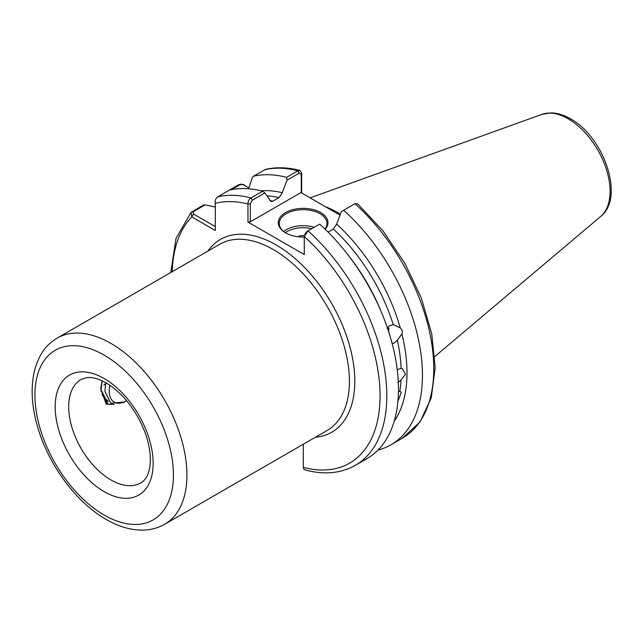 <?xml version="1.0" encoding="UTF-8"?>
<svg xmlns="http://www.w3.org/2000/svg" width="643" height="643" viewBox="0 0 643 643"><rect width="100%" height="100%" fill="white"/><g stroke="black" fill="none" stroke-linecap="round" stroke-linejoin="round"><path stroke-width="0.96" d="M395.992 414.156L395.541 416.182M397.229 369.621L401.103 368.359L402.47 368.873L405.476 374.347L401.015 379.981L397.896 382.706M398.443 391.603L399.769 391.426L401.345 392.166L398.057 400.959M392.174 343.667L394.489 342.864L397.35 340.163L401.891 333.966C402.839 331.78 402.301 329.771 400.276 327.93L393.741 324.779M388.959 333.227L388.018 327.054M343.643 210.277A151.796 87.641 60 0 1 391.016 444.747L402.333 438.213L420.16 421.8L431.276 397.72L435.166 367.772L431.766 333.886L421.39 298.215L404.752 263.091L382.955 230.845L357.444 203.606L354.96 203.743L341.369 211.587L336.651 224.11L333.387 229.037A134.355 77.57 -120 0 1 393.227 324.715L389.867 325.535L387.102 328.26M304.26 237.026A24.844 14.339 180 0 1 285.564 232.846L285.564 232.846A24.844 14.339 180 0 1 285.564 212.56A24.844 14.339 180 0 1 320.696 212.56A24.844 14.339 180 0 1 325.205 229.278M324.972 229.061A23.887 13.792 0 0 0 327.014 223.483A23.887 13.792 0 0 0 320.021 213.733A23.887 13.792 0 0 0 293.988 210.743A23.887 13.792 0 0 0 279.247 223.483A23.887 13.792 0 0 0 285.91 233.039M297.661 236.696A8.761 5.056 180 0 1 304.428 235.643M340.412 214.127A106.658 61.583 -120 0 0 338.258 212.849A106.658 61.583 -120 0 0 325.398 206.692M388.991 329.505L388.685 328.179M101.972 394.336L103.877 397.623L108.474 401.497M105.717 399.777L107.421 400.179M114.124 404.431L106.256 404.142L105.621 402.462M105.46 402.036L103.877 397.623M102.004 381.604L100.79 388.276L101.007 390.976M336.651 224.11A137.923 79.636 60 0 1 400.276 327.93M387.713 327.408L388.975 332.584M299.911 170.435C287.662 167.276 276.185 166.931 265.479 169.406L253.35 176.27A151.796 87.641 60 0 1 286.601 177.339L297.91 170.805L299.911 170.435L301.655 172.999L301.655 192.988M340.026 215.148L300.932 192.57L250.296 221.811L247.949 222.052L247.949 204.008C247.901 201.42 248.905 199.386 250.963 197.915L262.609 191.188A151.796 87.641 60 0 0 229.358 190.119L238.666 184.75C241.213 183.794 243.488 184.187 245.497 185.915M253.35 176.27L252.225 177.685L248.624 188.793M261.187 190.834A137.923 79.636 60 0 1 282.269 192.707L286.987 180.193L286.601 177.339M269.779 200.52A134.355 77.57 60 0 1 272.873 201.171L278.998 197.634A134.355 77.57 -120 0 0 266.845 195.874M262.609 191.188L264.884 192.948L270.984 201.564L272.873 201.171M229.358 190.119L217.712 196.846C215.606 198.583 214.802 200.745 215.301 203.349L215.301 230.507L191.783 216.924L191.011 212.407L203.357 205.133L205.149 204.868L215.301 207.03M303.295 444.233L303.295 467.373A147.014 84.876 -120 0 0 380.061 396.409A147.014 84.876 -120 0 0 304.26 236.52L304.26 254.564L247.949 222.052M282.269 192.707L278.998 197.634M391.016 444.747A151.796 87.641 60 0 1 378.068 450.02M401.891 333.966A137.923 79.636 60 0 1 394.207 421.229M333.387 229.037L328.075 232.099M304.79 234.317L306.679 231.625L319.659 224.126A151.796 87.641 60 0 1 367.032 458.596L355.378 465.323A151.796 87.641 60 0 0 308.005 230.853L304.26 236.52M355.378 465.323C340.991 473.385 324.402 474.976 305.618 470.089L303.986 469.422L303.295 467.373M264.884 192.948L252.289 200.222L250.296 203.767L250.296 221.811M301.237 192.747L301.237 174.357L299.244 173.112L286.987 180.193M205.149 204.868L193.093 211.828L193.471 213.998L215.301 226.601M248.913 187.893L242.708 184.509L240.04 184.718L231.48 189.669M301.655 172.999L301.237 174.357M250.296 203.767L247.949 204.008A147.014 84.876 -120 0 0 215.301 203.349M172.211 271.684A147.014 84.876 -120 0 1 191.783 216.924L193.471 213.998M109.929 385.278A23.887 13.792 120 0 0 109.238 391.298A23.887 13.792 120 0 0 126.124 400.959A23.887 13.792 120 0 0 126.607 400.669M126.124 400.959L124.477 401.907L110.869 403.354L104.873 391.314L105.846 382.722M105.669 383.477L103.901 385.077M109.246 404.56L107.341 403.708L100.991 390.454L102.197 380.833M107.341 403.708L107.992 404.077L101.634 390.831M122.845 402.848L123.649 402.365M327.142 430.464A107.485 62.058 -120 0 0 343.619 344.335A107.485 62.058 -120 0 0 273.404 249.613A107.485 62.058 -120 0 0 219.657 244.292L57.179 338.097A107.485 62.058 60 0 1 110.926 343.418A107.485 62.058 60 0 1 181.141 438.14A107.485 62.058 60 0 1 164.664 524.27L327.142 430.464M207.906 251.083A111.303 64.26 60 0 1 276.104 244.935A111.303 64.26 60 0 1 352.139 356.238A111.303 64.26 60 0 1 315.391 437.248M104.166 515.043A97.929 56.544 -120 0 0 173.417 475.064A97.929 56.544 -120 0 0 104.166 355.121A97.929 56.544 -120 0 0 34.923 395.107A97.929 56.544 -120 0 0 104.166 515.043M283.667 231.48A23.887 13.792 180 0 1 314.226 227.26M311.767 228.683A22.449 12.964 0 0 0 285.379 232.71M110.926 479.943A59.711 34.473 -120 0 0 140.785 482.893C151.354 477.17 153.862 455.823 144.643 431.381C135.552 409.245 122.717 393.082 106.151 382.898C98.218 378.558 91.66 376.822 86.459 377.674L81.066 379.466A59.711 34.473 -120 0 0 71.912 427.322A59.711 34.473 -120 0 0 110.926 479.943M104.166 378.526A69.267 39.995 60 0 1 153.147 463.362A69.267 39.995 60 0 1 104.166 491.638A69.267 39.995 60 0 1 55.185 406.802A69.267 39.995 60 0 1 104.166 378.526M541.8 114.39L550.93 112.887C557.368 113.007 563.887 114.984 570.486 118.81C603.729 136.71 625.157 197.473 600.715 216.434A59.236 34.2 -120 0 0 606.019 168.217A59.236 34.2 -120 0 0 568.203 118.81A59.236 34.2 -120 0 0 541.8 114.39L310.135 197.883M399.769 391.426A134.355 77.57 -120 0 0 401.015 379.981M401.103 368.359A134.355 77.57 -120 0 0 397.35 340.163M350.033 257.53A134.355 77.57 60 0 1 380.865 310.939M299.244 173.112L297.91 170.805A151.796 87.641 -120 0 0 264.659 169.736M217.712 196.846A151.796 87.641 60 0 1 250.963 197.915L252.289 200.222M402.333 438.213A151.796 87.641 -120 0 0 354.96 203.743M238.666 184.75L240.04 184.718M191.71 211.86L193.093 211.828M57.179 338.097C47.783 344.254 41.136 349.88 35.06 368.471C30.076 387.351 31.491 408.659 39.311 432.393C51.046 468.313 77.65 503.244 106.151 519.415C118.778 526.746 131.18 530.314 143.365 530.113C151.105 529.904 158.21 527.951 164.664 524.27M600.715 216.434L434.813 356.535M191.011 212.407L176.045 238.296L170.757 272.528M243.801 184.943L242.708 184.509"/></g></svg>
